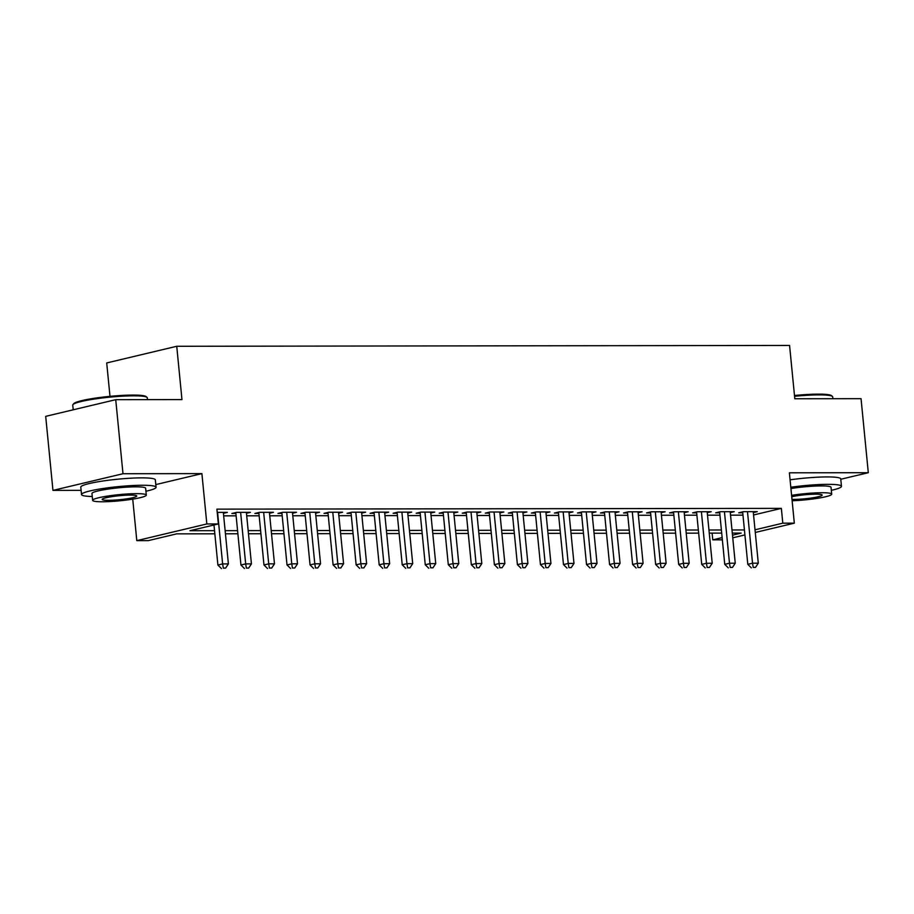 <?xml version="1.0" encoding="UTF-8"?>
<svg xmlns="http://www.w3.org/2000/svg" width="914" height="914" viewBox="0 0 914 914"><rect width="100%" height="100%" fill="white"/><g stroke="black" fill="none" stroke-linecap="round" stroke-linejoin="round"><path stroke-width="1.37" d="M214.836 533.81L176.71 533.856L148.319 540.62L136.803 540.631L206.838 523.962L218.355 523.951L189.963 530.703L214.527 530.668M132.736 499.135L136.803 540.631M155.803 484.591L201.903 473.612L122.99 473.726L115.735 399.681L45.7 416.35L52.955 490.395L81.118 490.361M109.988 396.345L106.71 362.949L176.745 346.28L789.57 345.446L794.803 398.755L861.045 398.664L868.3 472.709L789.388 472.812L794.323 523.162L755.272 532.462M722.357 539.831L712.783 539.854L722.14 537.626M712.12 533.125L712.783 539.854M122.99 473.726L52.955 490.395M840.777 479.256L868.3 472.709M223.427 513.314L227.369 512.377L217.224 512.388M246.472 513.28L250.413 512.343L236.589 512.366L231.859 513.485L235.892 513.485M269.504 513.245L273.446 512.308L259.622 512.331L254.892 513.451L258.925 513.451M292.549 513.222L296.49 512.274L282.666 512.297L277.936 513.428L281.969 513.417M315.581 513.188L319.523 512.251L305.699 512.263L300.969 513.394L305.002 513.382M338.626 513.154L342.567 512.217L328.743 512.24L324.013 513.36L328.046 513.36M361.67 513.12L365.6 512.183L351.787 512.206L347.046 513.325L351.079 513.325M384.703 513.097L388.644 512.148L374.82 512.171L370.09 513.302L374.123 513.291M407.747 513.062L411.688 512.126L397.864 512.137L393.123 513.268L397.156 513.257M430.78 513.028L434.721 512.091L420.897 512.114L416.167 513.234L420.2 513.234M453.824 512.994L457.765 512.057L443.941 512.08L439.211 513.2L443.233 513.2M476.857 512.971L480.798 512.023L466.974 512.046L462.244 513.177L466.277 513.165M499.901 512.937L503.843 512L490.018 512.011L485.288 513.142L489.31 513.131M522.934 512.903L526.875 511.966L513.051 511.989L508.321 513.108L512.354 513.108M545.978 512.868L549.92 511.931L536.095 511.954L531.365 513.074L535.398 513.074M569.011 512.834L572.952 511.897L559.128 511.92L554.398 513.051L558.431 513.04M592.055 512.811L595.997 511.874L582.172 511.886L577.442 513.017L581.475 513.005M615.088 512.777L619.029 511.84L605.205 511.863L600.475 512.983L604.508 512.983M638.132 512.743L642.074 511.806L628.249 511.829L623.519 512.948L627.552 512.948M661.176 512.708L665.106 511.771L651.294 511.794L646.552 512.925L650.585 512.914M684.209 512.685L688.151 511.749L674.326 511.76L669.596 512.891L673.629 512.88M707.253 512.651L711.195 511.714L697.371 511.737L692.629 512.857L696.662 512.857M730.286 512.617L734.228 511.68L720.403 511.703L715.673 512.823L719.706 512.823M753.559 514.982L781.356 508.367L216.904 509.144L218.355 523.951M223.679 515.85L236.12 515.839M246.723 515.816L259.153 515.804M269.756 515.782L282.197 515.77M292.8 515.759L305.23 515.736M315.833 515.725L328.275 515.713M338.877 515.69L351.307 515.679M361.91 515.656L374.352 515.645M384.954 515.633L397.396 515.61M407.987 515.599L420.429 515.587M431.031 515.565L443.473 515.553M454.064 515.53L466.506 515.519M477.108 515.507L489.55 515.485M500.152 515.473L512.583 515.45M523.185 515.439L535.627 515.427M546.229 515.405L558.66 515.393M569.262 515.382L581.704 515.359M592.306 515.347L604.737 515.325M615.339 515.313L627.781 515.302M638.383 515.279L650.814 515.268M661.416 515.256L673.858 515.233M684.46 515.222L696.902 515.199M707.493 515.188L719.935 515.176M730.537 515.153L742.979 515.142M753.33 512.583L757.272 511.646L743.448 511.669L738.718 512.8L742.739 512.788M201.903 473.612L206.838 523.962M781.356 508.367L782.807 523.174L794.323 523.162M115.735 399.681L181.966 399.589L176.745 346.28M732.502 535.158L741.174 533.091L732.297 533.102M721.694 533.113L709.253 533.136M698.662 533.148L686.22 533.17M675.617 533.182L663.176 533.193M652.573 533.216L640.143 533.228M629.54 533.239L617.099 533.262M606.496 533.273L594.066 533.296M583.463 533.308L571.022 533.319M560.419 533.342L547.989 533.353M537.386 533.365L524.944 533.388M514.342 533.399L501.912 533.422M491.309 533.433L478.867 533.445M468.265 533.468L455.823 533.479M445.232 533.49L432.79 533.513M422.188 533.525L409.746 533.548M399.144 533.559L386.713 533.57M376.111 533.593L363.669 533.605M353.067 533.616L340.636 533.639M330.034 533.65L317.592 533.673M306.99 533.685L294.559 533.696M283.957 533.719L271.515 533.73M260.913 533.742L248.482 533.765M237.88 533.776L225.438 533.799M744.91 534.93L732.754 537.82M755.01 529.8L782.807 523.174M225.13 530.657L237.571 530.646M248.174 530.623L260.604 530.611M271.207 530.6L283.648 530.577M294.251 530.566L306.681 530.543M317.284 530.531L329.726 530.52M340.328 530.497L352.77 530.486M363.361 530.474L375.803 530.451M386.405 530.44L398.847 530.417M409.438 530.406L421.88 530.394M432.482 530.371L444.924 530.36M455.526 530.349L467.957 530.326M478.559 530.314L491.001 530.291M501.603 530.28L514.034 530.269M524.636 530.246L537.078 530.234M547.68 530.223L560.111 530.2M570.713 530.189L583.155 530.166M593.757 530.154L606.188 530.143M616.79 530.12L629.232 530.109M639.834 530.097L652.276 530.074M662.867 530.063L675.309 530.04M685.911 530.029L698.353 530.017M708.956 529.994L721.386 529.983M731.988 529.971L744.43 529.949M742.648 511.863L747.801 564.326L752.53 563.195L747.481 511.669M753.216 567.377L755.524 567.377L753.216 567.377L752.53 563.195L758.289 563.184L753.239 511.657M747.801 564.326L751.319 567.834M755.524 567.377L758.289 563.184M794.483 395.499A36.549 4.204 -5.6 0 1 818.441 394.14A36.549 4.204 -5.6 0 1 831.432 395.613L832.403 396.402A37.451 4.307 174.4 0 0 819.093 394.894A37.451 4.307 174.4 0 0 794.563 396.288M832.883 398.698L832.7 396.87A37.451 4.307 174.4 0 0 832.403 396.402M831.329 490.315A37.451 4.307 174.4 0 0 841.474 486.317A37.451 4.307 174.4 0 0 827.867 484.34A37.451 4.307 174.4 0 0 790.804 487.231M841.474 486.317L840.743 478.913A37.451 4.307 174.4 0 0 827.136 476.925A37.451 4.307 174.4 0 0 790.084 479.827M790.93 488.544A26.963 3.096 -5.6 0 1 821.24 485.917A26.963 3.096 -5.6 0 1 831.043 487.333L831.706 494.143A26.963 3.096 174.4 0 0 821.903 492.726A26.963 3.096 174.4 0 0 791.604 495.354M792.13 500.758A26.963 3.096 174.4 0 0 831.706 494.143M791.992 499.364A17.377 1.999 174.4 0 0 793.9 499.398A17.377 1.999 174.4 0 0 812.352 497.867A17.377 1.999 174.4 0 0 822.166 495.08A17.377 1.999 174.4 0 0 815.848 494.166A17.377 1.999 174.4 0 0 791.741 496.748M72.96 404.594L73.76 403.634A36.549 4.204 -5.6 0 1 96.141 398.001A36.549 4.204 -5.6 0 1 133.033 395.077A36.549 4.204 -5.6 0 1 146.023 396.55L146.994 397.339A37.451 4.307 174.4 0 0 133.684 395.831A37.451 4.307 174.4 0 0 95.89 398.824A37.451 4.307 174.4 0 0 72.96 404.594A37.451 4.307 174.4 0 0 72.754 405.119L73.223 409.803M147.474 399.635L147.291 397.807A37.451 4.307 174.4 0 0 146.994 397.339M145.92 491.241A37.451 4.307 174.4 0 0 156.066 487.253A37.451 4.307 174.4 0 0 142.458 485.265A37.451 4.307 174.4 0 0 102.676 488.556A37.451 4.307 174.4 0 0 81.529 494.554A37.451 4.307 174.4 0 0 92.257 496.508M156.066 487.253L155.334 479.85A37.451 4.307 174.4 0 0 141.727 477.862A37.451 4.307 174.4 0 0 101.957 481.152A37.451 4.307 174.4 0 0 80.798 487.151L81.529 494.554M92.634 500.346L91.96 493.537A26.963 3.096 -5.6 0 1 107.189 489.219A26.963 3.096 -5.6 0 1 135.832 486.842A26.963 3.096 -5.6 0 1 145.634 488.27L146.297 495.08A26.963 3.096 174.4 0 0 136.494 493.663A26.963 3.096 174.4 0 0 107.863 496.028A26.963 3.096 174.4 0 0 92.634 500.346A26.963 3.096 174.4 0 0 102.425 501.775A26.963 3.096 174.4 0 0 131.068 499.398A26.963 3.096 174.4 0 0 146.297 495.08M130.439 495.102A17.377 1.999 174.4 0 0 111.988 496.633A17.377 1.999 174.4 0 0 102.174 499.41A17.377 1.999 174.4 0 0 108.492 500.324A17.377 1.999 174.4 0 0 126.943 498.804A17.377 1.999 174.4 0 0 136.757 496.016A17.377 1.999 174.4 0 0 130.439 495.102M719.615 511.886L724.756 564.349L729.486 563.23L724.436 511.691M730.172 567.411L732.48 567.411L730.172 567.411L729.486 563.23L735.244 563.218L730.195 511.691M724.756 564.349L728.287 567.868M732.48 567.411L735.244 563.218M696.571 511.92L701.724 564.384L706.453 563.264L701.392 511.726M707.139 567.445L709.435 567.445L707.139 567.445L706.453 563.264L712.212 563.253L707.162 511.714M701.724 564.384L705.242 567.891M709.435 567.445L712.212 563.253M673.538 511.954L678.679 564.418L683.409 563.287L678.359 511.76M684.095 567.48L686.403 567.468L684.095 567.48L683.409 563.287L689.167 563.287L684.118 511.749M678.679 564.418L682.21 567.925M686.403 567.468L689.167 563.287M650.494 511.989L655.646 564.452L660.376 563.321L655.315 511.794M661.062 567.503L663.358 567.503L661.062 567.503L660.376 563.321L666.135 563.31L661.085 511.783M655.646 564.452L659.165 567.96M663.358 567.503L666.135 563.31M627.461 512.011L632.602 564.475L637.332 563.355L632.282 511.817M638.018 567.537L640.326 567.537L638.018 567.537L637.332 563.355L643.09 563.344L638.041 511.817M632.602 564.475L636.133 567.994M640.326 567.537L643.09 563.344M604.417 512.046L609.558 564.509L614.299 563.39L609.238 511.851M614.985 567.571L617.281 567.571L614.985 567.571L614.299 563.39L620.058 563.378L614.996 511.84M609.558 564.509L613.088 568.017M617.281 567.571L620.058 563.378M581.384 512.08L586.525 564.544L591.255 563.412L586.205 511.886M591.941 567.605L594.249 567.594L591.941 567.605L591.255 563.412L597.013 563.412L591.964 511.874M586.525 564.544L590.044 568.051M594.249 567.594L597.013 563.412M558.34 512.114L563.481 564.578L568.222 563.447L563.161 511.92M568.908 567.628L571.204 567.628L568.908 567.628L568.222 563.447L573.981 563.435L568.919 511.909M563.481 564.578L567.011 568.085M571.204 567.628L573.981 563.435M535.307 512.137L540.448 564.601L545.178 563.481L540.128 511.943M545.864 567.663L548.172 567.663L545.864 567.663L545.178 563.481L550.936 563.47L545.887 511.943M540.448 564.601L543.967 568.12M548.172 567.663L550.936 563.47M512.263 512.171L517.404 564.635L522.134 563.515L517.084 511.977M522.819 567.697L525.127 567.697L522.819 567.697L522.134 563.515L527.904 563.504L522.842 511.966M517.404 564.635L520.934 568.142M525.127 567.697L527.904 563.504M489.219 512.206L494.371 564.669L499.101 563.538L494.051 512.011M499.787 567.731L502.094 567.72L499.787 567.731L499.101 563.538L504.859 563.538L499.809 512M494.371 564.669L497.89 568.177M502.094 567.72L504.859 563.538M466.186 512.24L471.327 564.703L476.057 563.572L471.007 512.046M476.742 567.754L479.05 567.754L476.742 567.754L476.057 563.572L481.815 563.561L476.765 512.034M471.327 564.703L474.857 568.211M479.05 567.754L481.815 563.561M443.141 512.263L448.294 564.726L453.024 563.607L447.974 512.068M453.71 567.788L456.017 567.788L453.71 567.788L453.024 563.607L458.782 563.595L453.732 512.068M448.294 564.726L451.813 568.245M456.017 567.788L458.782 563.595M420.109 512.297L425.25 564.761L429.98 563.641L424.93 512.103M430.665 567.822L432.973 567.822L430.665 567.822L429.98 563.641L435.738 563.63L430.688 512.091M425.25 564.761L428.78 568.268M432.973 567.822L435.738 563.63M397.064 512.331L402.217 564.795L406.947 563.664L401.886 512.137M407.633 567.857L409.929 567.845L407.633 567.857L406.947 563.664L412.705 563.664L407.655 512.126M402.217 564.795L405.736 568.302M409.929 567.845L412.705 563.664M374.032 512.366L379.173 564.829L383.903 563.698L378.853 512.171M384.588 567.891L386.896 567.88L384.588 567.891L383.903 563.698L389.661 563.687L384.611 512.16M379.173 564.829L382.703 568.337M386.896 567.88L389.661 563.687M350.987 512.388L356.14 564.852L360.87 563.732L355.809 512.194M361.556 567.914L363.852 567.914L361.556 567.914L360.87 563.732L366.628 563.721L361.578 512.194M356.14 564.852L359.659 568.371M363.852 567.914L366.628 563.721M327.955 512.423L333.096 564.886L337.826 563.767L332.776 512.228M338.511 567.948L340.819 567.948L338.511 567.948L337.826 563.767L343.584 563.755L338.534 512.217M333.096 564.886L336.615 568.394M340.819 567.948L343.584 563.755M304.91 512.457L310.052 564.921L314.793 563.789L309.732 512.263M315.479 567.982L317.775 567.971L315.479 567.982L314.793 563.789L320.551 563.789L315.49 512.251M310.052 564.921L313.582 568.428M317.775 567.971L320.551 563.789M281.878 512.491L287.019 564.955L291.749 563.824L286.699 512.297M292.434 568.017L294.742 568.005L292.434 568.017L291.749 563.824L297.507 563.812L292.457 512.286M287.019 564.955L290.538 568.462M294.742 568.005L297.507 563.812M258.833 512.514L263.975 564.978L268.716 563.858L263.655 512.32M269.402 568.04L271.698 568.04L269.402 568.04L268.716 563.858L274.474 563.847L269.413 512.32M263.975 564.978L267.505 568.497M271.698 568.04L274.474 563.847M235.801 512.548L240.942 565.012L245.672 563.892L240.622 512.354M246.357 568.074L248.665 568.074L246.357 568.074L245.672 563.892L251.43 563.881L246.38 512.343M240.942 565.012L244.461 568.519M248.665 568.074L251.43 563.881M213.979 524.99L217.898 565.046L222.628 563.915L217.578 512.388M223.313 568.108L225.621 568.097L223.313 568.108L222.628 563.915L228.397 563.915L223.336 512.377M217.898 565.046L221.428 568.554M225.621 568.097L228.397 563.915"/></g></svg>

